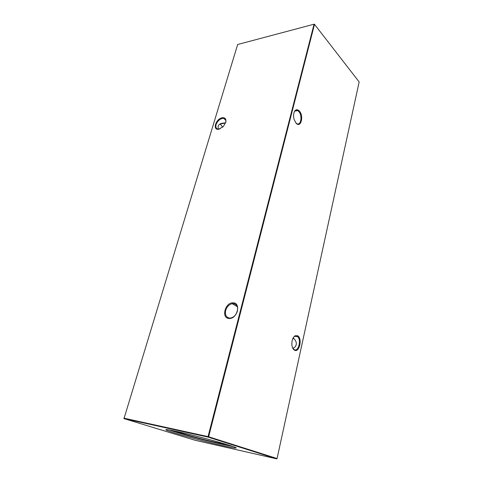 <?xml version="1.0" encoding="UTF-8"?>
<svg xmlns="http://www.w3.org/2000/svg" width="483" height="483" viewBox="0 0 483 483"><rect width="100%" height="100%" fill="white"/><g stroke="black" fill="none" stroke-linecap="round" stroke-linejoin="round"><path stroke-width="0.72" d="M219.88 124.083L220.942 124.783L222.633 127.234M294.449 350.157C293.169 349.384 292.336 347.82 291.949 345.478C291.563 340.901 292.607 337.659 295.083 335.763L297.637 335.751C302.63 338.287 299.375 353.23 294.449 350.157M292.644 347.959L294.123 349.595C298.385 352.306 301.64 339.827 297.57 336.585L297.087 336.222L294.708 336.24L293.477 337.357M296.133 123.25L294.129 119.536C293.253 116.222 293.423 113.445 294.642 111.211C295.97 109.351 297.504 109.261 299.243 110.933C304.103 115.727 300.939 128.526 296.133 123.25M295.735 122.791L296.81 123.636C301.006 126.154 302.666 115.286 298.699 111.44L297.606 110.595C296.363 110.027 295.3 110.396 294.431 111.706L294.141 112.237M292.77 338.692L294.014 338.668M237.352 311.155C238.125 306.717 236.791 304.199 233.343 303.596L232.178 303.674C229.014 304.501 226.835 306.765 225.639 310.466C224.818 314.856 226.122 317.391 229.546 318.086L230.94 317.983C234.062 317.09 236.199 314.813 237.352 311.155M233.144 302.841C241.391 302.799 237.135 319.378 229.051 318.454C220.888 318.219 225.223 302.056 233.144 302.841M225.742 122.422L225.784 122.211C226.086 120.056 225.398 118.782 223.714 118.389L222.428 118.413C219.457 119.247 217.35 121.293 216.094 124.548C215.448 127.12 216.106 128.641 218.056 129.106L220.176 128.828M222.258 117.743C224.987 117.484 226.195 118.848 225.881 121.831L223.466 126.413L218.805 129.239C212.164 130.573 215.81 118.637 222.258 117.743M220.019 123.998L225.543 123.044C221.443 122.869 218.956 123.956 218.087 126.304L218.352 129.136M293.157 337.895C295.674 340.159 296.689 342.417 296.2 344.657C295.886 346.208 294.787 347.458 292.909 348.412M226.322 444.378L217.235 442.688C203.168 439.572 178.704 432.81 176.174 431.319M233.035 446.546L223.037 444.505C206.132 440.725 178.028 433.13 169.255 429.93M177.406 431.585C198.61 436.203 238.264 447.324 236.109 447.964C235.656 448.327 231.2 447.554 222.754 445.646C201.646 440.925 164.896 430.661 165.88 429.677C166.11 429.315 169.95 429.948 177.406 431.585M277.067 458.536L359.159 81.929L314.505 24.337L208.626 436.771L277.067 458.536L276.681 458.85L208.197 437.133L123.992 418.604L195.235 440.297L276.681 458.85M123.841 418.139L208.046 436.614L314.059 24.198L237.66 44.508L123.992 418.604M208.046 436.614L208.197 437.133L208.626 436.771L208.046 436.614M314.059 24.198L314.505 24.337L314.059 24.198M294.708 336.24L295.083 335.763M294.431 111.706L294.642 111.211M225.784 122.211L225.881 121.831M223.714 118.389L225.742 120.225M232.178 303.674L237.256 306.608M297.606 110.595L294.932 111.06M297.57 336.585L294.558 336.331"/></g></svg>
